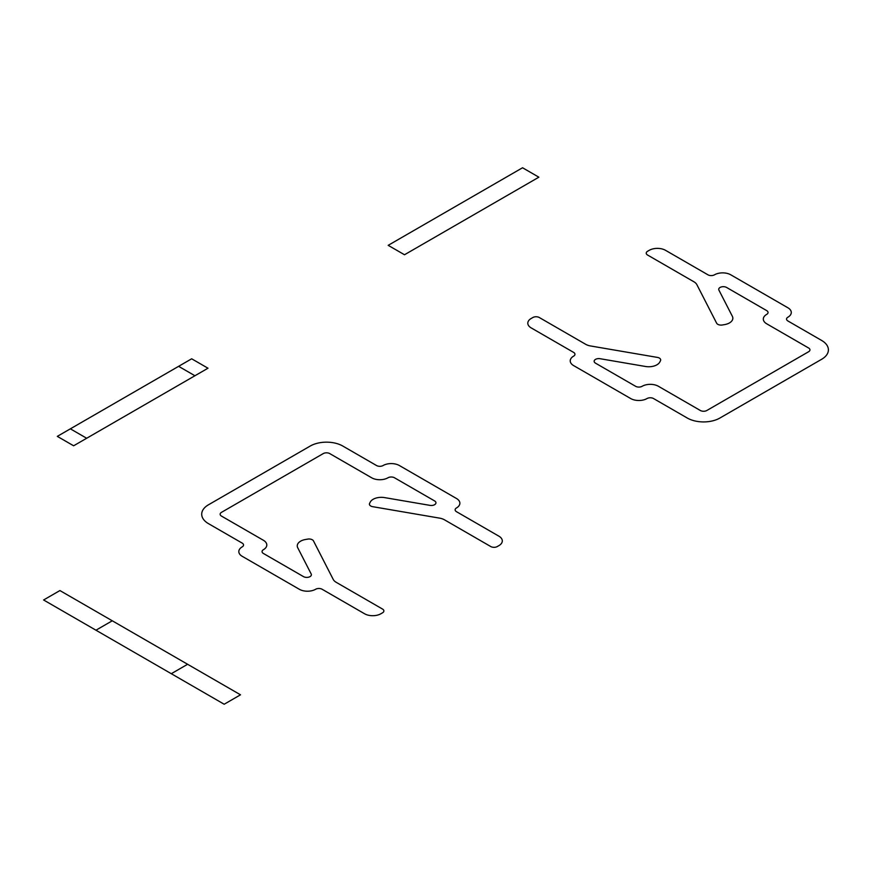 <?xml version="1.0" encoding="UTF-8"?>
<svg xmlns="http://www.w3.org/2000/svg" width="872" height="872" viewBox="0 0 872 872"><rect width="100%" height="100%" fill="white"/><g stroke="black" fill="none" stroke-linecap="round" stroke-linejoin="round"><path stroke-width="0.65" stroke-dasharray="4.36 3.27" d=""/><path stroke-width="1.31" d="M388.182 245.337L522.546 167.762L538.863 177.19L404.499 254.755L388.182 245.337M207.983 368.213L73.63 445.788L57.312 436.371L191.666 358.795L207.983 368.213M194.936 375.756L178.618 366.327M86.677 438.256L70.359 428.828M95.953 630.205L112.27 620.788M171.294 673.696L187.611 664.279M43.6 599.98L224.18 704.238L240.498 694.81L59.917 590.562L43.6 599.98M706.625 410.614A4.611 2.66 0 0 1 700.336 410.483L658.447 386.296A11.532 6.66 0 0 0 642.13 386.296A4.611 2.66 0 0 1 635.601 386.296L595.5 363.155A4.611 2.66 0 0 1 594.802 359.907A4.611 2.66 0 0 1 600.078 358.708L645.498 366.48A11.532 6.66 0 0 0 659.832 361.989L660.496 360.703A4.611 2.66 0 0 0 657.379 357.4L590.562 345.966A11.532 6.66 0 0 1 585.679 344.298L539.332 317.539A4.611 2.66 0 0 0 532.814 317.539L531.179 318.476A11.532 6.66 0 0 0 531.179 327.894L573.602 352.386A4.611 2.66 0 0 1 573.602 356.158A11.532 6.66 0 0 0 573.602 365.575L630.707 398.548A11.532 6.66 0 0 0 647.024 398.548A4.611 2.66 0 0 1 653.542 398.548L687.278 418.026A23.075 13.32 0 0 0 719.912 418.026L821.642 359.286A23.075 13.32 0 0 0 821.642 340.451L787.907 320.972A4.611 2.66 0 0 1 787.907 317.201A11.532 6.66 0 0 0 787.907 307.783L730.801 274.822A11.532 6.66 0 0 0 714.484 274.822A4.611 2.66 0 0 1 707.966 274.822L665.543 250.329A11.532 6.66 0 0 0 649.226 250.329L647.591 251.267A4.611 2.66 0 0 0 647.591 255.038L693.938 281.798A11.532 6.66 0 0 1 696.848 284.61L716.631 323.185A4.611 2.66 0 0 0 722.365 324.983L724.578 324.602A11.532 6.66 0 0 0 732.371 316.329L718.909 290.103A4.611 2.66 0 0 1 720.981 287.052A4.611 2.66 0 0 1 726.605 287.466L766.695 310.617A4.611 2.66 0 0 1 766.695 314.378A11.532 6.66 0 0 0 766.695 323.795L808.584 347.983A4.611 2.66 0 0 1 808.813 351.612M706.854 410.483L808.584 351.754M221.292 512.464A4.611 2.66 0 0 0 221.51 516.104L263.409 540.28A11.532 6.66 0 0 1 263.409 549.709A4.611 2.66 0 0 0 263.409 553.469L303.5 576.621A4.611 2.66 0 0 0 309.124 577.024A4.611 2.66 0 0 0 311.195 573.983L297.733 547.758A11.532 6.66 0 0 1 305.527 539.485L307.74 539.103A4.611 2.66 0 0 1 313.473 540.902L333.257 579.477A11.532 6.66 0 0 0 336.167 582.289L382.514 609.048A4.611 2.66 0 0 1 382.514 612.82L380.879 613.757A11.532 6.66 0 0 1 364.561 613.757L322.139 589.265A4.611 2.66 0 0 0 315.62 589.265A11.532 6.66 0 0 1 299.303 589.265L242.198 556.303A11.532 6.66 0 0 1 242.198 546.875A4.611 2.66 0 0 0 242.198 543.114L208.463 523.636A23.075 13.32 0 0 1 208.463 504.801L310.192 446.061A23.075 13.32 0 0 1 342.827 446.061L376.551 465.539A4.611 2.66 0 0 0 383.081 465.539A11.532 6.66 0 0 1 399.398 465.539L456.503 498.512A11.532 6.66 0 0 1 456.503 507.929A4.611 2.66 0 0 0 456.503 511.701L498.926 536.193A11.532 6.66 0 0 1 498.926 545.61L497.291 546.548A4.611 2.66 0 0 1 490.773 546.548L444.426 519.788A11.532 6.66 0 0 0 439.543 518.121L372.726 506.687A4.611 2.66 0 0 1 369.608 503.373L370.262 502.098A11.532 6.66 0 0 1 384.607 497.607L430.027 505.379A4.611 2.66 0 0 0 435.302 504.18A4.611 2.66 0 0 0 434.605 500.931L394.504 477.78A4.611 2.66 0 0 0 387.975 477.78A11.532 6.66 0 0 1 371.657 477.78L329.769 453.603A4.611 2.66 0 0 0 323.479 453.473M221.51 512.333L323.24 453.603"/></g></svg>
